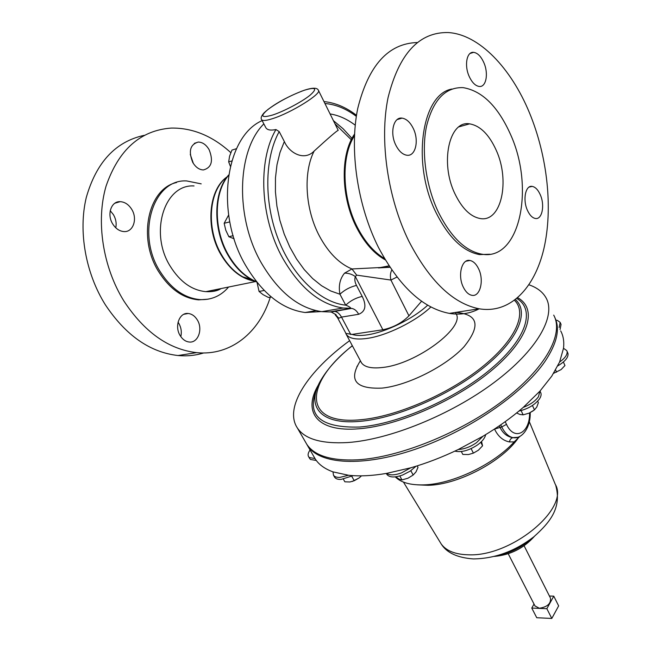 <?xml version="1.0" encoding="UTF-8"?>
<svg xmlns="http://www.w3.org/2000/svg" width="651" height="651" viewBox="0 0 651 651"><rect width="100%" height="100%" fill="white"/><g stroke="black" fill="none" stroke-linecap="round" stroke-linejoin="round"><path stroke-width="0.98" d="M454.992 193.9C439.702 162.791 449.239 120.028 469.599 123.861C480.121 125.667 488.958 134.375 496.103 149.982C510.408 180.726 501.376 222.569 480.21 218.541C470.535 216.759 462.129 208.548 454.992 193.9M483.839 62.634C480.991 56.352 477.582 52.918 473.602 52.34C466.775 51.38 464.114 65.393 469.159 76.362C472.016 82.522 475.376 85.883 479.234 86.461C486.151 87.446 488.771 73.555 483.839 62.634M413.336 128.572C410.268 122.323 406.509 118.84 402.066 118.124C393.521 116.684 389.623 132.885 395.759 145.01C398.827 151.105 402.505 154.515 406.81 155.231C415.484 156.72 419.317 140.657 413.336 128.572M478.599 268.806C476.247 263.956 473.358 261.181 469.924 260.473C461.754 258.52 457.409 275.601 463.309 287.156C465.652 291.876 468.484 294.594 471.804 295.294C480.104 297.271 484.352 280.304 478.599 268.806M540.289 194.787C538.052 189.775 535.342 186.975 532.16 186.389C525.528 185.03 522.525 199.743 527.4 210.257C529.645 215.155 532.306 217.898 535.399 218.484C542.112 219.851 545.058 205.244 540.289 194.787M190.263 154.385L193.347 163.417M209.15 149.738C206.221 144.758 202.599 142.195 198.286 142.056C190.149 144.408 188.302 151.178 192.729 162.384C195.65 167.258 199.198 169.781 203.397 169.944C211.608 167.681 213.528 160.943 209.15 149.738M110.231 210.704L113.412 214.635C115.886 218.931 116.675 223.326 115.78 227.809M131.746 209.37C128.67 204.487 124.797 201.916 120.126 201.655C111.158 201.11 106.634 214.57 112.745 224.009C115.797 228.761 119.589 231.284 124.105 231.585C133.227 232.236 137.752 218.826 131.746 209.37M178.057 322.196L178.773 323.278C181.181 327.526 181.865 331.969 180.807 336.608M197.294 319.91C194.885 316.028 191.833 313.888 188.147 313.481C179.375 312.293 174.208 326.501 180.221 335.704C182.606 339.472 185.576 341.572 189.148 342.011C198.067 343.28 203.193 329.105 197.294 319.91M309.567 458.345L310.535 459.476L316.28 460.469M310.063 449.987C308.094 452.787 307.606 455.025 308.623 456.717L309.412 457.547L314.97 458.54L313.904 456.636M262.133 120.606C224.904 136.775 214.952 213.642 245.582 265.339C262.475 293.699 282.322 309.42 305.132 312.513L321.155 311.577M176.584 182.524C148.143 188.587 137.394 238.193 158.584 271.548C169.61 288.93 182.947 298.37 198.596 299.867L208.117 299.183M228.599 287.026C220.958 295.936 211.404 300.127 199.947 299.598C184.306 298.101 170.969 288.645 159.934 271.239C135.896 233.685 153.359 178.748 186.65 180.937L201.208 183.867M216.889 290.484L217.572 289.272M218.533 289.841L219.021 288.979M144.205 135.343C115.675 141.527 96.364 162.229 86.29 197.456C78.096 231.39 85.639 273.404 105.381 304.839C125.838 335.477 150.055 352.37 178.016 355.527C186.959 356.341 195.487 355.487 203.608 352.972M230.812 152.659C212.608 136.035 192.818 127.84 171.433 128.06C140.437 130.273 118.645 149.64 106.056 186.153C95.73 221.43 102.891 267.154 123.861 300.965C144.4 332.14 168.65 349.367 196.602 352.639C230.69 356.17 259.464 332.458 270.295 297.157M334.427 476.866L334.638 477.224C335.721 478.802 337.853 479.543 341.018 479.429L353.159 475.645M333.003 471.877L333.483 475.206C334.565 476.784 336.689 477.517 339.855 477.395L348.513 475.254L333.003 471.877C324.857 468.923 318.974 464.684 315.361 459.15L315.003 458.54M518.912 411.082C528.034 408.926 534.886 404.873 539.467 398.933C541.16 396.345 541.534 394.156 540.599 392.374L539.996 391.064M523.249 407.404C530.191 404.71 535.26 401.162 538.45 396.76L539.956 391.105L523.249 407.404C511.491 417.625 498.072 427.227 482.993 436.227L458.247 449.515C464.326 449.149 470.396 446.879 476.467 442.721L482.993 436.227M560.072 329.504L561.056 324.426L560.34 322.782M559.168 327.453L560.161 322.383L557.484 320.455L555.921 320.129M454.837 451.135C461.413 452.6 468.989 450.516 477.565 444.893C482.285 441.411 484.979 437.985 485.662 434.624M557.826 365.854C565.044 361.549 568.437 357.448 568.014 353.55L566.956 351.044M559.6 362.037C565.06 358.156 567.55 354.624 567.07 351.426L566.752 350.58L563.506 348.301L559.6 362.037L551.755 376.172L539.956 391.105M386.621 473.944L386.857 474.384C389.436 477.582 394.701 477.785 402.644 475.01L410.065 471.202L416.087 466.214M386.694 473.367C389.794 475.49 394.734 475.328 401.496 472.886L410.748 467.8L386.694 473.367C372.209 475.832 359.482 476.459 348.513 475.254M534.976 605.91L539.345 608.254C547.353 606.992 551.072 603.615 550.486 598.131L524.104 545.774M554.839 317.558C560.299 328.755 557.02 343.354 545.017 361.37C523.111 393.57 468.712 430.995 415.533 449.174C362.29 467.459 319.389 464.334 307.63 445.764L306.206 443.298M458.247 449.515C442.273 457.197 426.438 463.292 410.748 467.8M519.937 436.373L514.176 441.899C493.792 464.529 452.25 484.214 423.874 484.873C410.512 485.264 400.967 482.594 395.263 476.866M357.708 365.781L356.919 366.448M529.409 112.68C547.548 156.443 553.122 208.702 543.878 248.731C534.52 288.515 509.936 314.018 479.095 308.777C452.958 303.553 429.538 281.02 408.844 241.187C387.67 197.994 379.256 140.364 388.061 97.626C399.079 53.667 419.106 31.972 448.14 32.55C479.193 34.34 511.076 68.217 529.409 112.68M417.201 42.535C388.289 43.414 368.466 65.393 357.733 108.481C349.148 150.3 357.529 205.862 378.524 247.543C399.299 286.44 422.922 308.395 449.402 313.391C460.176 315.117 470.112 313.587 479.201 308.794M510.563 134.529C535.089 188.277 519.62 261.376 481.74 254.159C465.253 251.026 450.744 236.907 438.213 211.819C425.852 185.616 421.189 151.488 426.551 126.107C433.167 99.863 445.349 87.039 463.081 87.633C482.196 90.831 498.023 106.463 510.563 134.529M489.894 254.24L479.47 254.59C462.959 251.465 448.441 237.387 435.91 212.34C411.473 163.515 421.62 94.053 451.957 89.032M305.327 441.769L306.743 444.226C314.392 455.749 331.286 460.957 357.423 459.834C399.047 457.547 460.119 433.127 502.816 400.788C545.628 368.433 564.132 333.792 553.7 315.117M528.978 284.812C537.051 287.587 542.747 291.957 546.083 297.922C556.288 316.028 537.319 350.23 494.036 382.56C450.874 414.874 389.404 439.71 347.756 442.534C321.61 443.998 304.814 439.14 297.352 427.951C283.665 407.436 308.362 370.777 349.62 340.676M338.211 130.355C336.917 130.664 328.893 137.564 314.156 151.048C304.334 161.35 289.345 153.197 284.349 141.544L279.189 131.592L275.959 129.541C270.718 130.631 267.366 130.054 265.893 127.799L265.624 127.287M391.772 269.994C390.307 272.981 390.022 276.333 390.925 280.06L356.667 275.129L355.348 276.553C354.396 279.181 354.787 282.135 356.504 285.415L362.208 296.4C355.828 297.873 350.336 300.803 345.722 305.181C348.529 306.206 350.246 307.239 350.865 308.289L343.11 308.021L350.661 308.354L329.845 311.943L321.854 311.658C298.703 308.395 278.498 292.104 261.254 262.792C235.052 217.377 236.769 150.715 263.842 123.877M333.402 120.638L343.053 128.695L351.988 138.394M279.189 131.592C264.33 158.6 263.907 203.031 278.587 240.073C293.267 277.163 320.731 302.544 345.722 305.181L339.944 294.228C338.374 285.805 339.912 278.774 344.558 273.143L351.963 268.961L389.778 267.048M560.69 330.895C563.351 335.851 564.287 341.653 563.506 348.301M351.296 139.762L334.964 123.796M329.845 311.943L331.245 312.024L336.111 314.718L335.241 314.848L335.924 314.547M345.941 333.434L352.085 334.402C355.747 335.639 360.752 335.802 367.099 334.874C385.522 332.36 413.141 318.852 427.707 305.164M362.208 296.4C366.716 305.514 365.545 311.479 358.685 314.278L341.506 317.102L338.821 318.209L337.397 317.411M344.558 273.143C348.35 273.07 351.947 274.201 355.348 276.553L382.878 329.756C393.253 327.567 401.944 322.929 408.95 315.841L421.604 301.21M382.878 329.756L352.085 334.402M335.631 314.791L338.821 318.209M284.349 141.544L279.995 152.464L277 164.703L275.463 177.943L275.43 191.874L276.911 206.123L279.873 220.315L284.227 234.1L289.85 247.12L296.587 259.041L304.253 269.604L312.643 278.555L321.537 285.716L330.708 290.973L339.944 294.228C344.599 289.874 350.116 286.936 356.504 285.415M314.156 151.048C302.975 172.702 305.254 209.655 319.519 236.223C328.519 252.824 339.334 263.736 351.963 268.961L356.667 275.129M499.317 425.811L499.854 427.072C502.8 433.257 507.137 436.78 512.89 437.651L513.004 437.675C511.157 438.05 509.961 439.466 509.416 441.931C502.963 440.654 498.007 436.365 494.548 429.082L494.524 429.025M514.176 441.899L509.416 441.931M517.651 437.301L512.923 437.643C508.561 436.642 504.826 433.07 501.726 426.934L500.717 424.851M551.804 618.45L536.75 617.734L531.769 608.067L546.848 608.693L551.804 618.45L558.648 605.878L553.773 596.161L549.42 596.015M546.848 608.693L553.773 596.161M534.032 604.071L531.769 608.067M417.21 465.864L417.999 467.337L415.989 471.91L413.165 475.027L407.965 478.216L401.968 479.917L399.266 479.209L395.67 476.825M410.83 470.681L413.165 475.027M399.82 475.954L401.968 479.917M553.61 373.324L561.113 369.581L553.619 373.308M563.392 362.005L564.962 365.52L561.113 369.581M555.604 370.004L556.572 372.152M481.545 441.516L482.554 445.829L478.363 450.232L473.391 453.12L468.476 454.544L462.812 454.439L461.331 451.525M480.78 442.265L482.554 445.829M471.121 448.62L473.391 453.12M537.669 401.171L538.385 402.692L536.79 407.03L534.471 409.878L529.165 413.125L533.25 410.789M529.165 413.125L523.135 414.842L519.864 414.451L516.609 412.97M532.42 405.5L534.471 409.878M521.109 410.578L523.135 414.842M352.215 481.504L359.206 477.907L354.242 480.715L349.945 481.976L344.867 481.805L343.362 479.169M361.492 475.84L359.206 477.907M351.776 476.353L354.242 480.715M234.108 238.762L228.867 236.728L225.775 230.21L224.156 223.301L228.623 215.025M233.164 235.678L228.867 236.728M229.787 221.869L224.156 223.301M271.255 296.97L268.481 297.499L263.053 294.634L259.065 291.469L257.039 282.412M264.184 290.468L259.065 291.469M230.356 166.233L228.672 161.904L229.575 156.216L231.943 150.096L236.508 148.672M231.797 160.96L228.672 161.904M228.542 175.404C213.674 192.818 213.455 229.364 228.338 254.842C236.044 268.09 245.427 277.049 256.486 281.72M228.599 175.021C213.259 192.135 212.771 229.16 227.834 254.899C234.238 266.023 242.001 274.177 251.115 279.369L256.722 282.013M227.028 176.991C208.857 190.011 205.83 228.289 221.381 254.5C227.24 264.623 234.352 272.069 242.725 276.821L254.484 281.061M227.175 176.803C208.54 189.368 205.155 228.086 220.884 254.557C230.169 270.067 241.415 278.929 254.622 281.142M194.047 185.958C164.451 183.891 148.998 232.741 170.236 266.235C180.042 281.85 191.923 290.322 205.887 291.648C211.347 291.974 216.433 290.94 221.153 288.548M529.776 539.899C521.15 547.483 511.222 552.463 499.992 554.847M555.295 484.352C569.926 508.203 511.596 556.874 468.5 554.798C455.358 554.506 446.26 550.901 441.215 543.992L439.954 541.933M518.391 437.822C502.434 461.396 458.027 484.775 428.163 485.304L417.592 484.857M301.006 91.441L304.871 90.058C312.749 87.559 317.24 87.616 318.355 90.22C322.44 93.37 291.095 112.94 272.5 118.669C266.34 120.63 262.752 121.013 261.726 119.825L261.604 119.605M304.163 90.302C315.849 86.738 317.753 88.43 309.868 95.371C301.608 101.995 283.86 111.37 272.72 114.991C261.303 118.238 259.79 116.342 268.188 109.287C278.864 101.556 290.851 95.225 304.163 90.302M318.608 384.578C302.276 411.481 316.451 432.467 359.051 428.765C398.575 425.778 457.588 399.714 493.58 368.791C529.776 337.869 537.368 308.607 517.765 297.751M316.435 390.039C306.361 415.761 320.764 428.089 359.645 427.032C398.274 424.053 455.757 398.794 491.285 368.637C527.001 338.471 535.309 309.624 516.886 298.508M352.305 345.697C338.764 356.658 328.6 367.636 321.83 378.622C305.221 404.776 318.624 425.168 359.889 421.352C395.938 418.381 448.946 395.637 483.53 367.75C518.261 339.863 529.556 312.008 515.486 299.639M352.354 345.787C304.953 382.593 301.34 425.355 360.361 419.773C395.629 416.819 447.286 394.766 481.414 367.571C515.673 340.367 527.53 312.928 514.526 300.371M360.369 360.8C348.163 380.062 355.373 389.168 382.007 388.11C407.851 385.473 446.016 366.261 463.976 346.804C481.048 325.638 478.257 314.181 455.61 312.423M360.817 361.639L361.321 362.583C364.316 367.074 371.29 368.718 382.235 367.506C416.315 364.365 466.645 326.493 455.708 313.237L455.334 312.464M345.274 332.181L346.21 334.288C349.074 338.52 355.983 339.903 366.944 338.439C386.434 335.835 415.737 321.431 430.905 306.946M384.651 258.821C374.024 252.612 364.902 242.156 357.285 227.468C341.84 197.904 340.685 156.256 354.478 135.335M385.262 259.863C374.179 253.744 364.666 243.051 356.715 227.769C340.888 197.538 340.034 154.824 354.535 134.082M384.448 258.488C373.951 252.262 364.934 241.887 357.399 227.354C342.06 197.985 340.847 156.663 354.461 135.733M321.854 311.658L343.11 308.021C320.072 304.627 299.924 288.002 282.672 258.146C260.254 218.118 257.422 160.968 275.959 129.541M324.922 103.501C335.721 104.42 346.186 108.701 356.333 116.358M330.09 113.933C338.723 115.3 347.105 119.052 355.218 125.179M333.458 311.276L334.402 311.316C337.251 311.756 339.619 313.684 341.506 317.102L350.816 334.598M396.964 277.066L390.925 280.06L408.95 315.841M358.685 314.278C356.789 310.812 354.429 308.851 351.597 308.395L331.245 312.024M494.548 429.082L501.726 426.934L506.502 424.362C514.282 441.541 530.02 433.061 529.58 412.937M505.2 421.677L506.502 424.362M469.599 123.861L458.947 126.839M470.006 53.512L473.602 52.34M397.134 119.589L402.066 118.124M465.953 261.222L469.924 260.473M529.125 187.081L532.16 186.389M198.286 142.056L194.332 143.35M120.126 201.655L114.893 203.21M188.147 313.481L183.834 314.287M309.746 458.646L308.623 456.717M305.132 312.513L316.036 310.633M198.596 299.867L199.947 299.598M178.016 355.527L196.602 352.639M254.533 281.102L242.725 276.821L251.115 279.369L256.689 281.973M221.104 288.556C217.426 290.964 212.356 291.99 205.887 291.648L255.558 281.549M334.638 477.224L333.483 475.206M386.857 474.384L386.336 473.432M307.63 445.764L315.361 459.15M534.381 536.367C523.746 548.264 510.441 554.945 494.483 556.41M555.783 485.524C561.813 507.796 550.29 522.078 533.828 536.815C514.892 551.283 494.727 558.656 473.334 558.924C457.393 557.752 446.692 552.772 441.215 543.992M555.254 484.263L529.296 421.604M479.095 308.777L449.402 313.391M481.74 254.159L479.47 254.59M318.494 90.505L338.203 130.33M361.533 362.9L346.21 334.288M356.496 115.308C346.12 107.325 335.281 102.744 323.978 101.58M388.989 265.852L378.443 267.911L389.941 267.292M335.241 314.848L337.584 317.778L346.055 333.646M285.374 98.61C276.496 103.208 269.424 107.928 264.143 112.769C261.279 115.976 260.473 118.327 261.726 119.825L265.893 127.799M306.743 444.226L297.352 427.951M530.191 412.644C530.768 427.398 521.988 439.482 512.923 437.643L513.004 437.675C515.958 437.968 517.879 437.716 518.766 436.919M441.158 543.902L403.449 482.09M535.106 606.171L508.219 553.757"/></g></svg>
